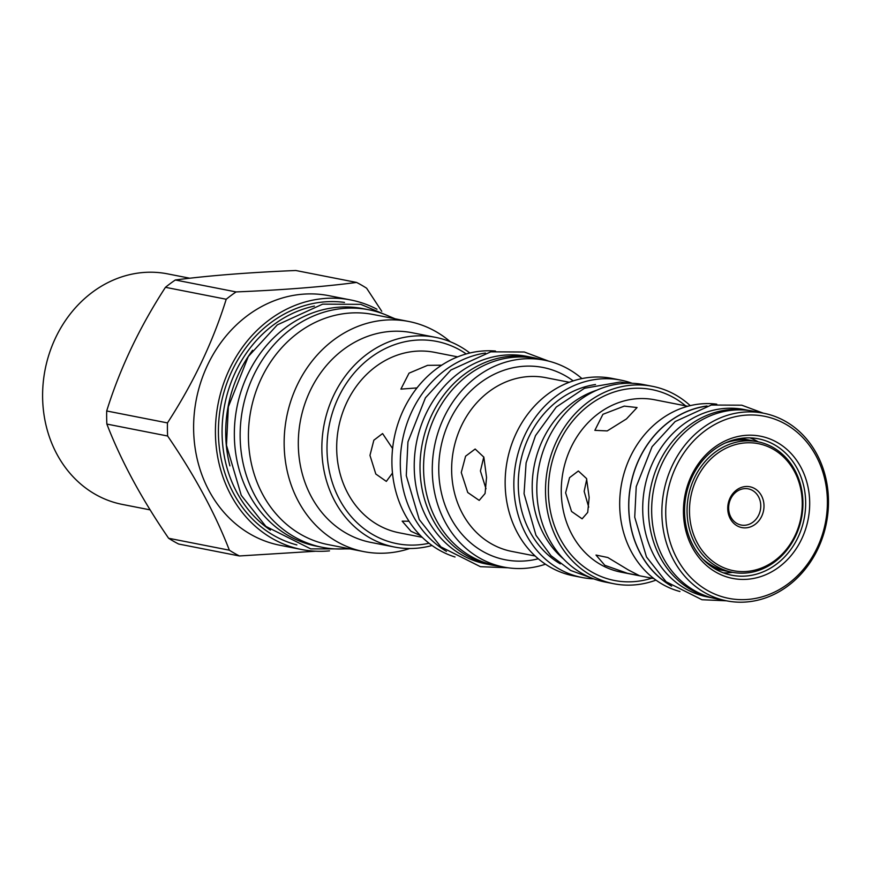 <?xml version="1.0" encoding="UTF-8"?>
<svg xmlns="http://www.w3.org/2000/svg" width="872" height="872" viewBox="0 0 872 872"><rect width="100%" height="100%" fill="white"/><g stroke="black" fill="none" stroke-linecap="round" stroke-linejoin="round"><path stroke-width="1.31" d="M322.269 547.311L316.471 546.166A121.023 104.814 -78.9 0 1 249.229 494.686A121.023 104.814 101.1 0 1 254.46 362.065A121.023 104.814 101.1 0 1 363.123 308.666L368.921 309.8A121.023 104.814 101.1 0 0 260.259 363.21A121.023 104.814 101.1 0 0 255.027 495.819A121.023 104.814 -78.9 0 0 322.269 547.311A121.023 104.814 -78.9 0 0 348.506 548.608M393.697 318.52A121.023 104.814 101.1 0 0 368.921 309.8M373.172 314.487A117.24 101.534 101.1 0 0 298.224 332.723A117.24 101.534 -78.9 0 0 249.675 454.083A117.24 101.534 -78.9 0 0 327.981 544.575L363.7 551.595A117.24 101.534 -78.9 0 1 285.406 461.103A117.24 101.534 -78.9 0 1 333.954 339.742A117.24 101.534 101.1 0 1 408.892 321.506L373.172 314.487M409.687 548.521A117.24 101.534 -78.9 0 1 363.7 551.595M450.301 341.748A117.24 101.534 101.1 0 0 408.892 321.506M435.531 337.344L411.998 332.712A106.842 92.53 101.1 0 0 343.699 349.334A106.842 92.53 -78.9 0 0 299.456 459.925A106.842 92.53 -78.9 0 0 370.807 542.395L394.351 547.017A106.842 92.53 -78.9 0 1 323 464.547A106.842 92.53 -78.9 0 1 367.243 353.956A106.842 92.53 -78.9 0 1 435.531 337.344A106.842 92.53 -78.9 0 1 469.845 352.997M432.032 545.49A106.842 92.53 -78.9 0 1 394.351 547.017M429.035 543.245A103.059 89.249 -78.9 0 1 332.058 481.715A103.059 89.249 -78.9 0 1 370.785 357.444A103.059 89.249 -78.9 0 1 466.226 353.945M422.233 537.316L399.082 532.77A91.952 79.635 -78.9 0 1 347.993 493.65A91.952 79.635 -78.9 0 1 351.961 392.891A91.952 79.635 -78.9 0 1 434.518 352.321L457.669 356.866M420.511 535.604L411.017 531.299L402.156 521.151L409.012 521.238M392.487 473.06L386.34 481.399L375.81 474.019L369.968 455.38L373.848 440.207L382.579 433.558L392.596 448.535M416.99 387.92L400.902 389.108L409.033 373.162L427.563 365.346L441.679 365.194M495.492 351.045A105.425 91.298 101.1 0 0 406.952 403.028A105.425 91.298 101.1 0 0 404.881 514.295A105.425 91.298 101.1 0 0 455.031 557.001M446.453 551.366A105.774 91.604 -78.9 0 1 413.317 516.202A105.774 91.604 101.1 0 1 485.421 353.029M491.797 565.067L485.998 563.933A105.774 91.604 -78.9 0 1 427.236 518.927A105.774 91.604 101.1 0 1 431.803 403.017A105.774 91.604 101.1 0 1 526.775 356.343L532.574 357.487A105.774 91.604 101.1 0 0 437.591 404.161A105.774 91.604 101.1 0 0 433.035 520.072A105.774 91.604 -78.9 0 0 491.797 565.067A105.774 91.604 -78.9 0 0 499.22 566.168M539.855 359.275A105.774 91.604 101.1 0 0 532.574 357.487M581.94 378.59A105.425 91.298 101.1 0 0 544.444 360.18L535.746 358.468A105.425 91.298 101.1 0 0 441.09 404.99A105.425 91.298 101.1 0 0 436.545 520.508A105.425 91.298 101.1 0 0 495.111 565.361L503.809 567.072A105.425 91.298 101.1 0 0 545.48 564.206M544.444 360.18A105.425 91.298 101.1 0 0 449.788 406.701A105.425 91.298 101.1 0 0 445.243 522.219A105.425 91.298 101.1 0 0 503.809 567.072M486.543 477.453L485.072 493.519L479.208 500.397L467.741 492.506L461.266 472.493L465.583 456.198L475.164 449.026L483.84 457.146L486.543 477.453M569.274 382.274L545.828 377.674A88.519 76.66 -78.9 0 0 466.346 416.74A88.519 76.66 -78.9 0 0 462.531 513.739A88.519 76.66 -78.9 0 0 511.711 551.398L535.146 555.998M593.756 578.866A100.574 87.102 -78.9 0 1 582.093 577.504L573.394 575.803A100.574 87.102 -78.9 0 1 517.521 533.01A100.574 87.102 -78.9 0 1 521.859 422.8A100.574 87.102 -78.9 0 1 612.166 378.415L620.864 380.127A100.574 87.102 -78.9 0 1 632.167 383.277M582.093 577.504A100.574 87.102 -78.9 0 1 526.219 534.721A100.574 87.102 -78.9 0 1 530.558 424.511A100.574 87.102 -78.9 0 1 620.864 380.127M595.522 384.519A95.495 82.698 101.1 0 0 530.023 531.898A95.495 82.698 101.1 0 0 560.304 563.857M563.574 559.028A95.495 82.698 -78.9 0 1 543.943 534.623A95.495 82.698 101.1 0 1 596.721 390.22M655.973 580.12A100.574 87.102 -78.9 0 1 613.757 583.728L605.059 582.016A100.574 87.102 -78.9 0 1 549.186 539.234A100.574 87.102 -78.9 0 1 553.524 429.013A100.574 87.102 -78.9 0 1 643.83 384.639L652.529 386.34A100.574 87.102 -78.9 0 1 690.243 405.644M613.757 583.728A100.574 87.102 -78.9 0 1 557.884 540.934A100.574 87.102 -78.9 0 1 562.222 430.724A100.574 87.102 -78.9 0 1 652.529 386.34M628.363 569.95L639.35 575.651L627.502 573.318L604.83 565.318L596.001 555.061L607.806 557.513L628.363 569.95M589.167 497.443L587.706 512.409L582.125 518.818L571.542 511.461L565.623 492.811L569.558 477.649L578.365 470.989L586.529 478.532L589.167 497.443M626.467 418.92L607.217 430.921L594.857 430.354L602.923 414.298L624.243 406.112L637.072 407.54L626.467 418.92M679.964 591.51A95.615 82.807 -78.9 0 1 631.448 551.9A95.615 82.807 -78.9 0 1 634.206 449.429A95.615 82.807 -78.9 0 1 716.762 404.183M671.647 586.169A95.615 82.807 -78.9 0 1 640.451 553.666A95.615 82.807 -78.9 0 1 707.039 405.981M706.048 406.232A95.495 82.698 101.1 0 0 640.538 553.6A95.495 82.698 101.1 0 0 670.819 585.559M712.522 597.941L707.508 596.96A95.495 82.698 -78.9 0 1 654.458 556.336A95.495 82.698 101.1 0 1 658.578 451.696A95.495 82.698 101.1 0 1 744.328 409.557L749.331 410.538M712.424 597.919A95.495 82.698 -78.9 0 1 660.257 557.47A95.495 82.698 101.1 0 1 664.115 453.266A95.495 82.698 101.1 0 1 749.233 410.527M726.747 600.863L716.533 598.857A95.615 82.807 -78.9 0 1 663.418 558.178A95.615 82.807 -78.9 0 1 667.549 453.407A95.615 82.807 -78.9 0 1 753.397 411.213L763.6 413.219A95.615 82.807 -78.9 0 1 816.715 453.898A95.615 82.807 -78.9 0 1 812.595 558.669A95.615 82.807 -78.9 0 1 726.747 600.863A95.615 82.807 -78.9 0 1 673.62 560.184A95.615 82.807 -78.9 0 1 677.751 455.413A95.615 82.807 -78.9 0 1 763.6 413.219M815.985 455.751A92.781 80.344 -78.9 0 1 787.983 583.924A92.781 80.344 -78.9 0 1 677.141 558.876A92.781 80.344 -78.9 0 1 705.143 430.703A92.781 80.344 -78.9 0 1 815.985 455.751M800.779 467.043A72.452 62.74 -78.9 0 1 778.903 567.138A72.452 62.74 -78.9 0 1 692.346 547.583A72.452 62.74 -78.9 0 1 714.212 447.489A72.452 62.74 -78.9 0 1 800.779 467.043M797.117 468.406A69.498 60.179 -78.9 0 1 794.12 544.553A69.498 60.179 -78.9 0 1 731.717 575.215A69.498 60.179 -78.9 0 1 693.109 545.654A69.498 60.179 101.1 0 1 696.107 469.507A69.498 60.179 101.1 0 1 758.509 438.834A69.498 60.179 101.1 0 1 797.117 468.406M758.226 441.842A69.498 60.179 101.1 0 0 749.931 437.875M732.6 572.326A69.498 60.179 -78.9 0 1 723.422 572.86M716.719 569.209A66.544 57.628 -78.9 0 1 715.236 568.969M740.884 438.398A66.544 57.628 -78.9 0 1 742.345 438.725M392.553 448.219L392.128 454.268M483.786 456.983L480.418 470.978L485.987 488.778M586.758 479.197L584.153 491.361L588.709 507.144M718.212 569.481A66.49 57.585 -78.9 0 1 716.817 569.231A66.49 57.585 -78.9 0 1 715.04 568.849M740.655 438.431A66.49 57.585 -78.9 0 1 742.443 438.747A66.49 57.585 -78.9 0 1 743.838 439.03M725.744 570.964A66.49 57.585 -78.9 0 1 724.349 570.713L719.596 569.776A66.49 57.585 -78.9 0 1 714.397 568.468M739.914 438.54A66.49 57.585 -78.9 0 1 745.233 439.292L749.985 440.218A66.49 57.585 -78.9 0 1 751.37 440.513M724.349 570.713A66.49 57.585 -78.9 0 1 710.2 565.634M734.965 439.564A66.49 57.585 -78.9 0 1 749.985 440.218M732.186 572.25A66.49 57.585 -78.9 0 1 695.235 543.965A66.49 57.585 -78.9 0 1 698.112 471.098A66.49 57.585 -78.9 0 1 757.812 441.755A66.49 57.585 -78.9 0 1 794.752 470.052A66.49 57.585 -78.9 0 1 791.885 542.907A66.49 57.585 -78.9 0 1 732.186 572.25L727.139 571.258A66.49 57.585 -78.9 0 1 702.592 558.854M725.351 442.976A66.49 57.585 -78.9 0 1 752.765 440.774L757.812 441.755M697.437 543.147A64.724 56.048 -78.9 0 1 716.969 453.734A64.724 56.048 -78.9 0 1 794.294 471.207A64.724 56.048 -78.9 0 1 774.761 560.62A64.724 56.048 -78.9 0 1 697.437 543.147M730.3 518.742A20.797 18.018 101.1 0 0 755.152 524.355A20.797 18.018 101.1 0 0 761.43 495.612A20.797 18.018 101.1 0 0 736.578 489.999A20.797 18.018 101.1 0 0 730.3 518.742M730.91 517.194A18.432 15.969 101.1 0 0 741.156 525.042A18.432 15.969 101.1 0 0 757.703 516.9A18.432 15.969 101.1 0 0 758.498 496.702A18.432 15.969 101.1 0 0 748.263 488.854A18.432 15.969 101.1 0 0 731.706 496.996A18.432 15.969 101.1 0 0 730.91 517.194M229.903 465.866A121.611 105.316 -78.9 0 1 252.618 350.261M270.418 530.132A121.611 105.316 -78.9 0 1 273.743 324.689A121.611 105.316 101.1 0 1 314.421 306.083M344.495 302.41A123.737 107.158 101.1 0 0 270.985 322.575A123.737 107.158 -78.9 0 0 219.33 447.478A123.737 107.158 -78.9 0 0 296.862 544.913M329.507 550.875A127.17 110.134 -78.9 0 1 301.712 549.534A127.17 110.134 -78.9 0 1 216.79 451.38A127.17 110.134 -78.9 0 1 269.448 319.752A127.17 110.134 -78.9 0 1 350.74 299.968A127.17 110.134 -78.9 0 1 376.977 309.233M301.712 549.534L279.912 545.251A127.17 110.134 -78.9 0 1 194.979 447.096A127.17 110.134 -78.9 0 1 247.648 315.468A127.17 110.134 101.1 0 1 328.929 295.684L350.74 299.968M381.751 311.293L366.622 288.218A149.864 129.786 101.1 0 0 356.583 282.441L295.815 270.505C249.294 272.424 209.127 275.574 175.327 279.988A149.864 129.786 101.1 0 0 170.323 283.531A149.864 129.786 -78.9 0 0 165.451 287.313L226.219 299.249A149.864 129.786 -78.9 0 1 231.091 295.466A149.864 129.786 101.1 0 1 236.094 291.924C282.615 290.005 322.782 286.855 356.583 282.441M236.094 291.924L175.327 279.988M315.784 551.224L239.408 555.965L178.651 544.03A149.864 129.786 -78.9 0 1 168.612 538.264C141.667 498.948 121.088 460.885 106.864 424.075A149.864 129.786 -78.9 0 1 106.7 410.974C119.922 368.507 139.509 327.283 165.451 287.313M239.408 555.965A149.864 129.786 -78.9 0 1 229.369 550.199L168.612 538.264M229.369 550.199C215.155 513.39 194.576 475.327 167.631 436.011L106.864 424.075M167.631 436.011A149.864 129.786 -78.9 0 1 167.468 422.909L106.7 410.974M167.468 422.909C193.41 382.939 212.997 341.726 226.219 299.249M150.18 509.891L122.32 504.419A117.48 101.741 -78.9 0 1 43.862 413.753A117.48 101.741 -78.9 0 1 92.519 292.142A117.48 101.741 -78.9 0 1 167.609 273.873L189.813 278.233M538.275 558.778A97.98 84.846 -78.9 0 1 450.813 518.077A97.98 84.846 -78.9 0 1 466.051 395.866A97.98 84.846 -78.9 0 1 573.209 380.89M651.766 578.18A97.272 84.235 -78.9 0 1 560.358 539.103A97.272 84.235 -78.9 0 1 577.22 415.879A97.272 84.235 -78.9 0 1 685.61 405.851M653.935 578.605L620.853 572.108A87.81 76.049 -78.9 0 1 572.065 534.754A87.81 76.049 -78.9 0 1 575.858 438.529A87.81 76.049 -78.9 0 1 654.709 399.779L687.779 406.276M591.598 578.049L570.648 570.462L550.984 555.682L535.964 535.266L524.061 493.716L526.099 462.89L535.495 435.64L556.26 407.06L584.491 388.269L620.156 382.034L629.867 383.222M716.817 569.231L715.127 568.904M742.443 438.747L740.753 438.409M395.092 318.792L360.746 304.35L322.651 304.143L277.307 324.864L248.313 356.506L228.366 406.766L226.469 445.298L241.261 495.329L265.884 526.405L310.77 548.902L349.89 548.88M763.305 413.165L741.756 405.197L711.301 405.033L675.135 421.558L652.071 446.715L636.233 486.631L634.729 517.205L646.49 556.979L666.121 581.755L701.993 599.729L726.452 600.808M548.63 361.117L524.29 352.005L490.751 351.83L450.889 370.033L425.438 397.806L407.943 441.886L406.276 475.676L419.258 519.57L440.905 546.886L480.407 566.68L508.038 567.781"/></g></svg>
